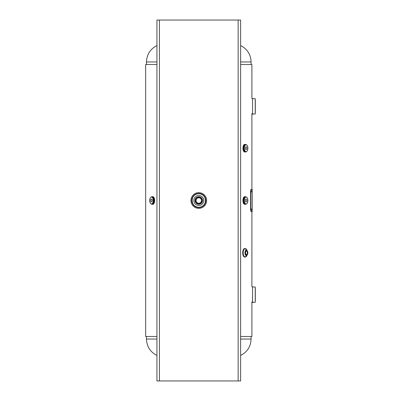 <?xml version="1.0" encoding="UTF-8"?>
<svg xmlns="http://www.w3.org/2000/svg" width="401" height="401" viewBox="0 0 401 401"><rect width="100%" height="100%" fill="white"/><g stroke="black" fill="none" stroke-linecap="round" stroke-linejoin="round"><path stroke-width="0.6" d="M202.545 200.5L198.786 196.741L195.026 200.5L198.786 204.259L202.545 200.5M252.545 98.506L252.545 114.2L252.545 98.506L251.898 98.506L251.898 64.511L240.63 64.511M156.941 64.511L145.668 64.511L145.668 336.489L145.668 64.511M251.898 301.838L251.898 336.489L240.63 336.489M156.941 336.489L145.668 336.489M198.786 193.472A7.028 7.028 0 0 1 205.813 200.5A7.028 7.028 0 0 1 198.786 207.528A7.028 7.028 0 0 1 191.753 200.5A7.028 7.028 0 0 1 198.786 193.472A7.028 7.028 0 0 0 191.758 200.5A7.028 7.028 0 0 0 198.786 207.528A7.028 7.028 0 0 0 205.813 200.5A7.028 7.028 0 0 0 198.786 193.472A7.028 7.028 0 0 0 191.753 200.5A7.028 7.028 0 0 0 198.786 207.528M198.786 205.467A4.967 4.967 0 0 1 193.813 200.5A4.967 4.967 0 0 1 198.786 195.533A4.967 4.967 0 0 1 203.753 200.5A4.967 4.967 0 0 1 198.786 205.467M198.786 203.247A2.747 2.747 0 0 1 196.039 200.5A2.747 2.747 0 0 1 198.786 197.753A2.747 2.747 0 0 1 201.533 200.5A2.747 2.747 0 0 1 198.786 203.247M198.786 204.094A3.594 3.594 0 0 0 202.38 200.5A3.594 3.594 0 0 0 198.786 196.906A3.594 3.594 0 0 0 195.187 200.5A3.594 3.594 0 0 0 198.786 204.094A3.594 3.594 0 0 1 195.187 200.5A3.594 3.594 0 0 1 198.786 196.906M246.48 251.041A1.764 0.882 90 0 0 245.597 252.805A1.764 0.882 90 0 0 246.48 254.57A1.764 0.882 90 0 0 247.367 252.805A1.764 0.882 90 0 0 246.48 251.041M246.435 256.274A4.251 2.125 -90 0 1 245.206 257.056L244.851 257.056A4.251 2.125 -90 0 1 242.725 252.805A4.251 2.125 -90 0 1 244.851 248.555L245.206 248.555A4.251 2.125 -90 0 1 246.435 249.337M247.372 254.67A2.782 1.388 -90 0 1 246.339 255.582A2.782 1.388 -90 0 1 244.951 252.805A2.782 1.388 -90 0 1 246.339 250.023A2.782 1.388 -90 0 1 247.372 250.941M246.059 199.086A1.414 0.707 90 0 0 245.352 200.5A1.414 0.707 90 0 0 246.059 201.914A1.414 0.707 90 0 0 246.76 200.5A1.414 0.707 90 0 0 246.059 199.086M245.432 204.259A3.784 1.895 -90 0 1 245.211 204.284L245.447 204.259A3.794 1.895 -90 0 1 245.206 204.294L244.851 204.294A3.794 1.895 -90 0 1 242.956 200.5A3.794 1.895 -90 0 1 244.851 196.706L245.206 196.706A3.794 1.895 -90 0 1 245.447 196.741L245.206 196.706A3.784 1.895 -90 0 1 245.432 196.741M245.783 204.259C248.59 203.497 248.6 197.508 245.783 196.741A3.759 1.88 -90 0 0 243.903 200.5A3.759 1.88 -90 0 0 245.783 204.259L245.211 204.259A3.759 1.88 -90 0 1 243.332 200.5A3.759 1.88 -90 0 1 245.211 196.741A3.764 1.885 -90 0 1 245.307 196.741M245.783 196.741L245.211 196.741A3.764 1.885 -90 0 0 243.327 200.5A3.764 1.885 -90 0 0 245.211 204.264A3.764 1.885 -90 0 0 245.307 204.259M246.059 146.781A1.414 0.707 90 0 0 245.352 148.195A1.414 0.707 90 0 0 246.059 149.608A1.414 0.707 90 0 0 246.76 148.195A1.414 0.707 90 0 0 246.059 146.781M245.432 151.954A3.784 1.895 -90 0 1 245.211 151.984L245.447 151.954A3.794 1.895 -90 0 1 245.206 151.989L244.851 151.989A3.794 1.895 -90 0 1 242.956 148.195A3.794 1.895 -90 0 1 244.851 144.405L245.206 144.405A3.794 1.895 -90 0 1 245.447 144.435L245.206 144.405A3.784 1.895 -90 0 1 245.432 144.435M245.783 151.954C248.59 151.192 248.6 145.207 245.783 144.435A3.759 1.88 -90 0 0 243.903 148.195A3.759 1.88 -90 0 0 245.783 151.954L245.211 151.954A3.759 1.88 -90 0 1 243.332 148.195A3.759 1.88 -90 0 1 245.211 144.435A3.764 1.885 -90 0 1 245.307 144.435M245.783 144.435L245.211 144.435A3.764 1.885 -90 0 0 243.327 148.195A3.764 1.885 -90 0 0 245.211 151.964A3.764 1.885 -90 0 0 245.307 151.954M206.63 200.5A7.845 7.845 0 0 0 198.786 192.655A7.845 7.845 0 0 0 190.941 200.5A7.845 7.845 0 0 0 198.786 208.345A7.845 7.845 0 0 0 206.63 200.5M159.423 20.05L156.941 20.05L156.941 380.95L238.149 380.95L238.149 20.05L159.423 20.05L159.423 380.95M238.149 380.95L240.63 380.95L240.63 20.05L238.149 20.05M251.156 209.653C251.267 210.71 251.367 210.71 251.462 209.653C251.367 208.595 251.267 208.595 251.156 209.653C251.267 210.71 251.367 210.71 251.462 209.653C251.367 208.595 251.267 208.595 251.156 209.653M251.156 191.347C251.267 192.405 251.367 192.405 251.462 191.347C251.367 190.29 251.267 190.29 251.156 191.347C251.267 192.405 251.367 192.405 251.462 191.347C251.367 190.29 251.267 190.29 251.156 191.347M252.234 211.613L251.001 211.613L250.6 209.653L250.6 191.347L251.001 189.387L252.234 189.387L252.234 211.613M251.312 211.613L250.906 209.653L250.6 209.653M250.906 209.653L250.906 191.347L250.6 191.347M250.906 191.347L251.312 189.387M151.513 201.914A1.414 0.707 -90 0 0 152.22 200.5A1.414 0.707 -90 0 0 151.513 199.086A1.414 0.707 -90 0 0 150.806 200.5A1.414 0.707 -90 0 0 151.513 201.914M152.139 196.741A3.784 1.895 90 0 1 152.36 196.716L152.119 196.741A3.794 1.895 90 0 1 152.365 196.706L152.716 196.706A3.794 1.895 90 0 1 154.616 200.5A3.794 1.895 90 0 1 152.716 204.294L152.365 204.294A3.794 1.895 90 0 1 152.119 204.259L152.365 204.294A3.784 1.895 90 0 1 152.139 204.259M151.784 196.741C148.982 197.503 148.971 203.492 151.784 204.259A3.759 1.88 90 0 0 153.663 200.5A3.759 1.88 90 0 0 151.784 196.741L152.355 196.741A3.759 1.88 90 0 1 154.235 200.5A3.759 1.88 90 0 1 152.355 204.259A3.764 1.885 90 0 1 152.26 204.259M151.784 204.259L152.355 204.259A3.764 1.885 90 0 0 154.245 200.5A3.764 1.885 90 0 0 152.36 196.736A3.764 1.885 90 0 0 152.26 196.741M251.898 302.494L252.56 302.489A7.995 7.995 0 0 1 255.242 302.324L255.242 286.976L255.242 302.324M252.545 302.494L252.56 286.805A7.995 7.995 0 0 0 255.242 286.976M252.545 286.8L251.898 286.8L251.898 211.613M255.332 300.86L255.332 288.434M252.56 114.195A7.995 7.995 0 0 1 255.242 114.024L255.242 98.676L255.242 114.024M252.56 98.511A7.995 7.995 0 0 0 255.242 98.676M252.545 114.2L251.898 114.2M255.332 112.566L255.332 100.14M240.63 339.04L251.091 339.04L251.091 336.489M156.941 355.451C150.275 352.008 146.791 346.539 146.48 339.04L156.941 339.04M240.63 45.549C247.292 48.992 250.78 54.461 251.091 61.96L240.63 61.96M156.941 61.96L146.48 61.96L146.48 64.511M198.786 207.247A6.747 6.747 0 0 0 205.533 200.5A6.747 6.747 0 0 0 198.786 193.753A6.747 6.747 0 0 0 192.039 200.5A6.747 6.747 0 0 0 198.786 207.247M198.786 193.673A6.827 6.827 0 0 1 205.608 200.5A6.827 6.827 0 0 1 198.786 207.327A6.827 6.827 0 0 1 191.959 200.5A6.827 6.827 0 0 1 198.786 193.673C207.588 193.252 207.588 207.748 198.786 207.327C189.979 207.748 189.979 193.252 198.786 193.673M198.786 203.939A3.439 3.439 0 0 0 202.224 200.5A3.439 3.439 0 0 0 198.786 197.061A3.439 3.439 0 0 0 195.347 200.5A3.439 3.439 0 0 0 198.786 203.939M198.786 196.746A3.754 3.754 0 0 0 195.031 200.5A3.754 3.754 0 0 0 198.786 204.254A3.754 3.754 0 0 0 202.535 200.5A3.754 3.754 0 0 0 198.786 196.746M245.211 248.56A4.246 2.12 -90 0 1 246.911 250.269L245.206 248.555A4.251 2.125 -90 0 0 243.081 252.805A4.251 2.125 -90 0 0 245.206 257.056L246.911 255.337A4.246 2.12 -90 0 1 245.211 257.051A4.246 2.12 -90 0 1 243.086 252.805A4.246 2.12 -90 0 1 245.211 248.56M246.765 255.452A4.085 2.045 -90 0 1 245.211 256.891A4.085 2.045 -90 0 1 243.166 252.805A4.085 2.045 -90 0 1 245.211 248.715A4.085 2.045 -90 0 1 246.765 250.159M246.48 250.339A2.466 1.233 -90 0 1 247.713 252.805A2.466 1.233 -90 0 1 246.48 255.272A2.466 1.233 -90 0 1 245.247 252.805A2.466 1.233 -90 0 1 246.48 250.339M243.602 256.244A4.17 2.085 -90 0 1 243.602 249.367M246.059 197.051A3.449 1.724 -90 0 1 247.778 200.5A3.449 1.724 -90 0 1 246.059 203.949A3.449 1.724 -90 0 1 244.334 200.5A3.449 1.724 -90 0 1 246.059 197.051M245.211 204.284A3.784 1.895 -90 0 1 243.317 200.5A3.784 1.895 -90 0 1 245.211 196.716A3.794 1.895 -90 0 0 243.307 200.5A3.794 1.895 -90 0 0 245.206 204.294M243.733 203.563A3.714 1.855 -90 0 1 243.733 197.437M246.059 144.751A3.449 1.724 -90 0 1 247.778 148.195A3.449 1.724 -90 0 1 246.059 151.643A3.449 1.724 -90 0 1 244.334 148.195A3.449 1.724 -90 0 1 246.059 144.751M245.211 151.984A3.784 1.895 -90 0 1 243.317 148.195A3.784 1.895 -90 0 1 245.211 144.41A3.794 1.895 -90 0 0 243.307 148.195A3.794 1.895 -90 0 0 245.206 151.989M243.733 151.257A3.714 1.855 -90 0 1 243.733 145.132M151.513 203.949A3.449 1.724 90 0 1 149.789 200.5A3.449 1.724 90 0 1 151.513 197.051A3.449 1.724 90 0 1 153.237 200.5A3.449 1.724 90 0 1 151.513 203.949M152.36 196.716A3.784 1.895 90 0 1 154.255 200.5A3.784 1.895 90 0 1 152.36 204.284A3.794 1.895 90 0 0 154.26 200.5A3.794 1.895 90 0 0 152.365 196.706M153.834 197.437A3.714 1.855 90 0 1 153.834 203.563M252.56 286.805L252.56 302.489M251.898 189.387L251.898 113.543M240.63 355.451C247.292 352.008 250.78 346.539 251.091 339.04M146.48 339.04L146.48 336.489M251.091 61.96L251.091 64.511M156.941 45.549C150.275 48.992 146.791 54.461 146.48 61.96M246.209 255.582C247.983 254.866 248.826 251.703 246.209 250.023M244.851 257.056C242.049 257.282 242.049 248.329 244.851 248.555M244.851 204.294C242.344 204.49 242.344 196.51 244.851 196.706M244.851 151.989C242.344 152.185 242.344 144.205 244.851 144.405M152.716 196.706C155.227 196.51 155.227 204.49 152.716 204.294"/></g></svg>
